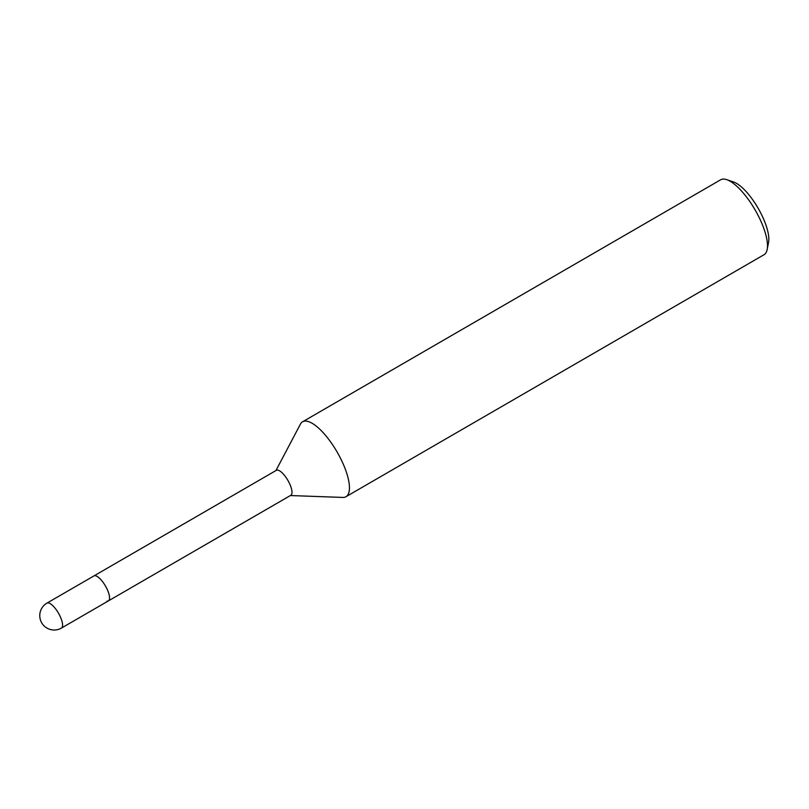 <?xml version="1.0" encoding="UTF-8"?>
<svg xmlns="http://www.w3.org/2000/svg" width="809" height="809" viewBox="0 0 809 809"><rect width="100%" height="100%" fill="white"/><g stroke="black" fill="none" stroke-linecap="round" stroke-linejoin="round"><path stroke-width="1.21" d="M106.98 601.087A14.431 4.915 -120.1 0 0 108.396 600.895L290.836 495.28A14.431 4.915 -120.1 0 0 288.803 482.063A14.431 4.915 -120.1 0 0 277.8 470.11A14.431 4.915 -120.1 0 0 276.375 470.312L93.945 575.917A14.431 4.915 -120.1 0 1 95.361 575.715A14.431 4.915 -120.1 0 1 106.373 587.668A14.431 4.915 -120.1 0 1 108.396 600.895A14.431 4.915 -120.1 0 0 103.501 582.935A14.431 4.915 -120.1 0 0 93.945 575.917L46.973 603.099A14.431 14.431 0 0 0 41.077 621.595A14.431 14.431 0 0 0 61.433 628.077A14.431 4.915 -120.1 0 0 60.25 616.6A14.431 4.915 -120.1 0 0 56.529 610.128A14.431 4.915 -120.1 0 0 46.973 603.099M290.391 495.543L342.824 497.434A43.292 14.734 -120.1 0 0 345.969 496.716A43.292 14.734 -120.1 0 0 342.429 462.283A43.292 14.734 -120.1 0 0 306.854 421.186A43.292 14.734 -120.1 0 0 302.596 421.782A43.292 14.734 -120.1 0 0 300.412 424.149L275.93 470.565M345.969 496.716L764.02 254.724A43.292 14.734 -120.1 0 0 767.165 249.506A43.292 14.734 -120.1 0 0 760.48 220.291A43.292 14.734 -120.1 0 0 726.735 179.659A43.292 14.734 -120.1 0 0 720.647 179.79L302.596 421.782M767.165 249.506L768.55 242.488A37.517 12.772 -120.1 0 0 762.756 217.166A37.517 12.772 -120.1 0 0 733.51 181.954L726.735 179.659M61.433 628.077L108.396 600.895"/></g></svg>
